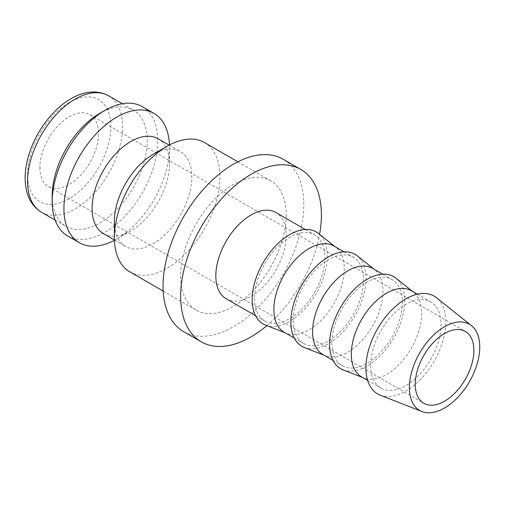 <?xml version="1.0" encoding="UTF-8"?>
<svg xmlns="http://www.w3.org/2000/svg" width="505" height="505" viewBox="0 0 505 505"><rect width="100%" height="100%" fill="white"/><g stroke="black" fill="none" stroke-linecap="round" stroke-linejoin="round"><path stroke-width="0.38" stroke-dasharray="2.52 1.89" d="M129.829 271.841A74.645 43.095 120 0 0 187.355 251.843A74.645 43.095 120 0 0 219.94 176.718A74.645 43.095 120 0 0 204.481 142.549M286.209 214.978A74.645 43.095 -60 0 1 253.63 290.104A74.645 43.095 -60 0 1 196.104 310.102A74.645 43.095 -60 0 1 180.645 275.932A74.645 43.095 -60 0 1 213.23 200.807A74.645 43.095 -60 0 1 270.749 180.809A74.645 43.095 -60 0 1 286.209 214.978M114.37 221.417A54.742 31.607 120 0 0 125.707 246.472A54.742 31.607 120 0 0 167.894 231.808A54.742 31.607 120 0 0 191.786 176.718A54.742 31.607 120 0 0 180.449 151.658A54.742 31.607 120 0 0 153.078 154.372M103.424 233.607A54.742 31.607 120 0 0 130.795 230.899A54.742 31.607 120 0 0 169.503 163.854L169.503 147.599A74.645 43.095 120 0 0 169.453 144.979M114.42 240.292A74.645 43.095 120 0 0 116.718 239.023A74.645 43.095 120 0 0 169.503 147.599M67.664 235.949A74.645 43.095 120 0 0 125.189 215.951A74.645 43.095 120 0 0 157.768 140.826A74.645 43.095 120 0 0 142.309 106.656M52.204 195.681A67.184 38.79 120 0 0 66.117 226.436A67.184 38.79 120 0 0 117.892 208.439A67.184 38.79 120 0 0 147.214 140.826A67.184 38.79 120 0 0 133.301 110.071A67.184 38.79 120 0 0 99.706 113.398M380.17 395.156A56.484 32.61 120 0 0 422.729 377.065A56.484 32.61 120 0 0 445.795 321.944A56.484 32.61 120 0 0 436.44 297.685M361.618 376.926A49.768 28.735 120 0 0 363.871 378.011A49.768 28.735 120 0 0 401.368 362.079A49.768 28.735 120 0 0 421.688 313.517A49.768 28.735 120 0 0 413.45 292.142A49.768 28.735 120 0 0 411.379 290.735M370.664 365.323A49.768 28.735 120 0 0 380.972 388.105A49.768 28.735 120 0 0 419.32 374.767A49.768 28.735 120 0 0 441.042 324.69A49.768 28.735 120 0 0 430.733 301.908A49.768 28.735 120 0 0 392.385 315.24A49.768 28.735 120 0 0 370.664 365.323M342.99 369.824A53.126 30.672 120 0 0 383.017 352.812A53.126 30.672 120 0 0 404.713 300.967A53.126 30.672 120 0 0 395.914 278.154M322.91 354.579A49.768 28.735 120 0 0 325.163 355.665A49.768 28.735 120 0 0 362.659 339.726A49.768 28.735 120 0 0 382.979 291.164A49.768 28.735 120 0 0 374.742 269.796A49.768 28.735 120 0 0 372.671 268.389M331.955 342.971A49.768 28.735 120 0 0 342.264 365.753A49.768 28.735 120 0 0 380.612 352.421A49.768 28.735 120 0 0 402.334 302.343A49.768 28.735 120 0 0 392.025 279.562A49.768 28.735 120 0 0 353.677 292.894A49.768 28.735 120 0 0 331.955 342.971M304.281 347.478A53.126 30.672 120 0 0 344.309 330.459A53.126 30.672 120 0 0 366.005 278.621A53.126 30.672 120 0 0 357.205 255.808M284.201 332.233A49.768 28.735 120 0 0 286.455 333.319A49.768 28.735 120 0 0 323.951 317.38A49.768 28.735 120 0 0 344.271 268.818A49.768 28.735 120 0 0 336.033 247.45A49.768 28.735 120 0 0 333.963 246.036M293.247 320.625A49.768 28.735 120 0 0 303.555 343.406A49.768 28.735 120 0 0 341.904 330.074A49.768 28.735 120 0 0 363.625 279.991A49.768 28.735 120 0 0 353.317 257.209A49.768 28.735 120 0 0 314.968 270.541A49.768 28.735 120 0 0 293.247 320.625M265.573 325.125A53.126 30.672 120 0 0 305.601 308.113A53.126 30.672 120 0 0 327.297 256.275A53.126 30.672 120 0 0 318.497 233.461M226.139 298.714A49.768 28.735 120 0 0 264.487 285.382A49.768 28.735 120 0 0 286.209 235.298A49.768 28.735 120 0 0 275.907 212.517M254.539 298.278A49.768 28.735 120 0 0 264.847 321.06A49.768 28.735 120 0 0 303.196 307.728A49.768 28.735 120 0 0 324.917 257.645A49.768 28.735 120 0 0 314.615 234.863A49.768 28.735 120 0 0 276.267 248.195A49.768 28.735 120 0 0 254.539 298.278M183.662 331.652A99.529 57.463 120 0 0 260.359 304.988A99.529 57.463 120 0 0 303.808 204.822A99.529 57.463 120 0 0 283.191 159.258M266.874 325.637A99.529 57.463 120 0 0 319.589 234.333M39.889 167.578A41.473 23.943 120 0 0 48.48 186.56A41.473 23.943 120 0 0 80.434 175.45A41.473 23.943 120 0 0 98.538 133.718A41.473 23.943 120 0 0 89.947 114.73A41.473 23.943 120 0 0 57.993 125.846A41.473 23.943 120 0 0 39.889 167.578M169.503 163.854A54.742 31.607 120 0 0 158.166 138.793M41.486 212.214A67.184 38.79 120 0 0 75.075 208.887A67.184 38.79 120 0 0 122.582 126.603A67.184 38.79 120 0 0 108.67 95.849M69.21 102.565A58.889 33.999 120 0 0 27.573 174.686A58.889 33.999 120 0 0 69.21 198.73A58.889 33.999 120 0 0 110.854 126.603A58.889 33.999 120 0 0 69.21 102.565M163.191 291.101L196.104 310.102M114.408 239.951L125.707 246.472M130.795 230.899L116.718 239.023M55.127 220.092L66.117 226.436M367.608 380.385L380.972 388.105M363.871 378.011L362.697 377.551M332.965 360.387L342.264 365.753M325.163 355.665L323.989 355.204M294.257 338.041L303.555 343.406M286.455 333.319L285.281 332.858M255.549 315.688L264.847 321.06M48.48 186.56L423.828 403.268M89.947 114.73L465.294 331.438M305.317 229.497L314.615 234.863M336.033 247.45L335.049 246.661M344.025 251.843L353.317 257.209M374.742 269.796L373.757 269.014M382.727 274.19L392.025 279.562M413.45 292.142L412.465 291.36M417.376 294.194L430.733 301.908M122.311 103.727L133.301 110.071M169.15 145.137L180.449 151.658M237.836 161.808L270.749 180.809"/><path stroke-width="0.76" d="M237.836 161.808L204.481 142.549A74.645 43.095 120 0 0 167.155 146.248L153.078 154.372A54.742 31.607 120 0 0 114.37 221.417L114.37 237.666A74.645 43.095 120 0 0 129.829 271.841L163.191 291.101M169.15 145.137L158.166 138.793A54.742 31.607 120 0 0 115.98 153.457A54.742 31.607 120 0 0 92.087 208.546A54.742 31.607 120 0 0 103.424 233.607L114.408 239.951M169.453 144.979A74.645 43.095 120 0 0 154.044 113.429A74.645 43.095 120 0 0 96.518 133.427A74.645 43.095 120 0 0 63.933 208.546A74.645 43.095 120 0 0 79.392 242.722A74.645 43.095 120 0 0 114.42 240.292M154.044 113.429L142.309 106.656A74.645 43.095 120 0 0 104.989 110.355L99.706 113.398A67.184 38.79 120 0 0 52.204 195.681L52.204 201.779A74.645 43.095 120 0 0 67.664 235.949L79.392 242.722M471.512 325.668L436.44 297.685A56.484 32.61 120 0 0 392.183 309.559A56.484 32.61 120 0 0 365.91 368.063A56.484 32.61 120 0 0 380.17 395.156L421.934 411.537A49.768 28.735 120 0 0 459.43 395.598A49.768 28.735 120 0 0 479.75 347.036A49.768 28.735 120 0 0 471.512 325.668A49.768 28.735 120 0 0 432.52 336.122A49.768 28.735 120 0 0 409.372 387.67A49.768 28.735 120 0 0 421.934 411.537M417.376 294.194L411.379 290.735A49.768 28.735 120 0 0 373.031 304.067A49.768 28.735 120 0 0 351.31 354.15A49.768 28.735 120 0 0 361.618 376.926L367.608 380.385M412.465 291.36L395.914 278.154A53.126 30.672 120 0 0 354.289 289.321A53.126 30.672 120 0 0 329.582 344.347A53.126 30.672 120 0 0 342.99 369.824L362.697 377.551M382.727 274.19L372.671 268.389A49.768 28.735 120 0 0 334.323 281.721A49.768 28.735 120 0 0 312.601 331.798A49.768 28.735 120 0 0 322.91 354.579L332.965 360.387M373.757 269.014L357.205 255.808A53.126 30.672 120 0 0 315.581 266.975A53.126 30.672 120 0 0 290.874 321.994A53.126 30.672 120 0 0 304.281 347.478L323.989 355.204M344.025 251.843L333.963 246.036A49.768 28.735 120 0 0 295.614 259.368A49.768 28.735 120 0 0 273.893 309.451A49.768 28.735 120 0 0 284.201 332.233L294.257 338.041M335.049 246.661L318.497 233.461A53.126 30.672 120 0 0 276.879 244.622A53.126 30.672 120 0 0 252.165 299.648A53.126 30.672 120 0 0 265.573 325.125L285.281 332.858M305.317 229.497L275.907 212.517A49.768 28.735 120 0 0 237.558 225.849A49.768 28.735 120 0 0 215.831 275.932A49.768 28.735 120 0 0 226.139 298.714L255.549 315.688M319.589 234.333A99.529 57.463 120 0 0 321.401 214.978A99.529 57.463 120 0 0 300.784 169.421L283.191 159.258A99.529 57.463 120 0 0 206.494 185.928A99.529 57.463 120 0 0 163.052 286.089A99.529 57.463 120 0 0 183.662 331.652L201.255 341.809A99.529 57.463 120 0 0 266.874 325.637M300.784 169.421A99.529 57.463 120 0 0 224.087 196.085A99.529 57.463 120 0 0 180.645 296.246A99.529 57.463 120 0 0 201.255 341.809M473.886 350.419A41.473 23.943 -60 0 1 455.781 392.158A41.473 23.943 -60 0 1 423.828 403.268A41.473 23.943 -60 0 1 415.236 384.28A41.473 23.943 -60 0 1 433.341 342.548A41.473 23.943 -60 0 1 465.294 331.438A41.473 23.943 -60 0 1 473.886 350.419M104.989 110.355A74.645 43.095 120 0 0 52.204 201.779M167.155 146.248A74.645 43.095 120 0 0 114.37 237.666M41.486 212.214C33.974 207.7 29.019 200.624 26.626 190.991C24.177 180.563 24.783 168.96 28.45 156.184C35.06 132.777 52.255 109.345 70.934 98.765C82.29 91.992 96.606 89.101 108.67 95.849A67.184 38.79 120 0 0 75.075 99.176A67.184 38.79 120 0 0 27.573 181.459A67.184 38.79 120 0 0 41.486 212.214L55.127 220.092M108.67 95.849L122.311 103.727"/></g></svg>
